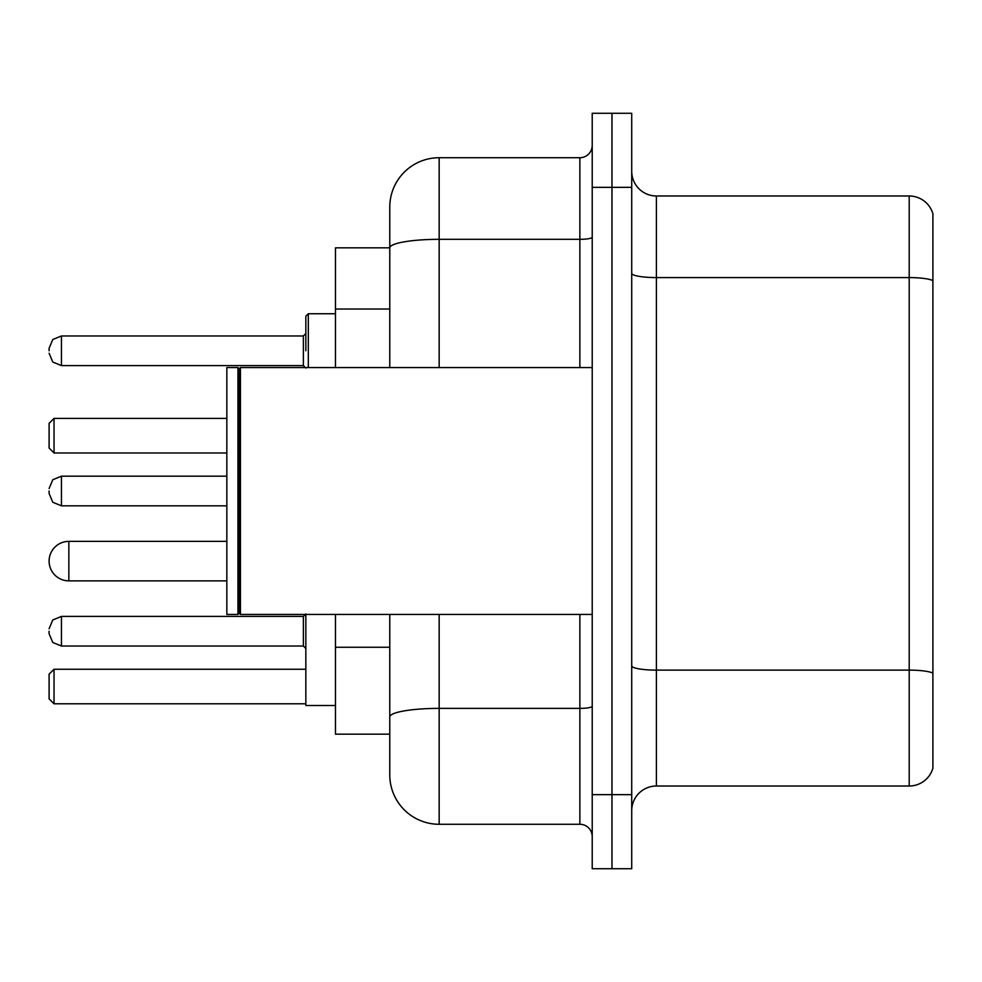 <?xml version="1.0" encoding="UTF-8"?>
<svg xmlns="http://www.w3.org/2000/svg" width="982" height="982" viewBox="0 0 982 982"><rect width="100%" height="100%" fill="white"/><g stroke="black" fill="none" stroke-linecap="round" stroke-linejoin="round"><path stroke-width="1.47" d="M389.78 247.832L335.476 247.832L335.476 367.563M439.163 614.437L439.163 824.279A49.37 49.37 0 0 1 389.78 774.896L389.78 734.168L335.476 734.168L335.476 614.437M389.78 774.896L389.78 614.437M592.22 794.647L592.22 868.714L611.97 868.714L611.97 794.647L611.97 868.714L631.721 868.714L631.721 794.647L611.97 794.647L611.97 187.353L611.97 794.647L592.22 794.647L592.22 187.353L611.97 187.353L611.97 113.286L611.97 187.353L631.721 187.353L631.721 794.647M631.721 187.353L631.721 113.286L592.22 113.286L592.22 187.353M439.163 824.279L579.871 824.279L579.871 614.437M389.78 295.459L389.78 207.104A49.37 49.37 0 0 1 439.163 157.721L579.871 157.721A12.349 12.349 0 0 0 592.22 145.385M389.78 725.526L389.78 660.825M389.78 367.563L389.78 247.894A49.37 8.568 180 0 1 439.163 239.326L579.871 239.326L579.871 157.721M389.78 207.104L389.78 234.256M592.22 836.615A12.349 12.349 0 0 0 579.871 824.279M932.9 673.542L932.9 768.231A24.685 24.685 0 0 1 909.197 786.017L656.406 786.017A24.685 24.685 0 0 0 631.721 810.702M932.9 213.769A24.685 24.685 0 0 0 909.197 195.983A24.685 24.685 0 0 1 932.9 213.769L932.9 768.231M932.9 280.68A24.685 4.284 180 0 0 909.197 277.587L909.197 195.983L656.406 195.983A24.685 24.685 0 0 1 631.721 171.298A24.685 24.685 0 0 0 656.406 195.983L656.406 786.017M226.842 541.364L68.85 541.364A19.75 19.75 0 0 0 49.1 561.115A19.75 19.75 0 0 1 68.85 541.364A19.75 19.75 0 0 0 49.1 561.115A19.75 19.75 0 0 1 68.85 541.364L68.85 580.865A19.75 19.75 0 0 1 49.1 561.115M305.844 614.437L305.844 705.53L335.476 705.53M54.035 703.799L49.1 698.865L49.1 674.18L54.035 669.245L54.035 703.799L305.844 703.799M54.035 669.245L305.844 669.245M54.035 452.984L49.1 448.05L49.1 423.352L54.035 418.418L54.035 452.984L226.842 452.984M54.035 418.418L226.842 418.418M240.43 614.437L239.191 613.198L239.191 368.802L240.43 367.563L240.43 614.437L592.22 614.437M237.951 614.437L226.842 614.437L226.842 367.563L237.951 367.563L237.951 614.437L239.191 613.198M49.1 631.217L49.1 633.697L49.1 631.217M49.1 491L49.1 493.467L49.1 491M305.844 350.783L305.844 316.216L305.844 350.783M49.1 350.783L49.1 348.303L49.1 350.783M389.78 309.035L335.476 309.035M389.78 647.248L335.476 647.248M592.22 706.242A12.349 2.148 0 0 1 579.871 708.378L439.163 708.378A49.37 8.568 180 0 0 389.78 716.958M439.163 157.721L439.163 367.563M579.871 367.563L579.871 239.326A12.349 2.148 0 0 0 592.22 237.178M932.9 673.198A24.685 4.284 180 0 0 909.197 670.117L909.197 277.587L656.406 277.587A24.685 4.284 0 0 1 631.721 273.303M909.197 786.017L909.197 670.117L656.406 670.117A24.685 4.284 0 0 1 631.721 665.833M303.377 616.414L61.449 616.414L52.782 619.961L49.1 628.75L52.782 619.961L61.449 616.414L52.782 619.961L49.1 628.75L52.782 619.961L61.449 616.414L52.782 619.961L49.1 628.75L52.782 619.961L61.449 616.414L52.782 619.961L49.1 628.75L52.782 619.961L61.449 616.414L61.449 646.033L303.377 646.033L303.377 616.414L305.844 613.946M226.842 476.184L61.449 476.184L61.449 505.816L52.782 502.268L49.1 493.467M335.476 313.749L308.311 313.749L308.311 367.563M303.377 335.967L61.449 335.967L61.449 365.586L303.377 365.586L303.377 335.967L305.844 333.499M226.842 580.865L68.85 580.865M239.191 368.802L237.951 367.563M240.43 367.563L592.22 367.563M61.449 646.033L52.782 642.486L49.1 633.697L52.782 642.486L61.449 646.033L52.782 642.486L49.1 633.697L52.782 642.486L61.449 646.033L52.782 642.486L49.1 633.697L52.782 642.486L61.449 646.033L52.782 642.486L49.1 633.697L52.782 642.486L61.449 646.033M303.377 646.033L305.844 648.501M61.449 505.816L226.842 505.816M61.449 476.184L52.782 479.732L49.1 488.533M61.449 365.586L52.782 362.039L49.1 353.25M61.449 335.967L52.782 339.514L49.1 348.303M303.377 365.586L305.844 368.054M308.311 313.749L305.844 316.216"/></g></svg>
